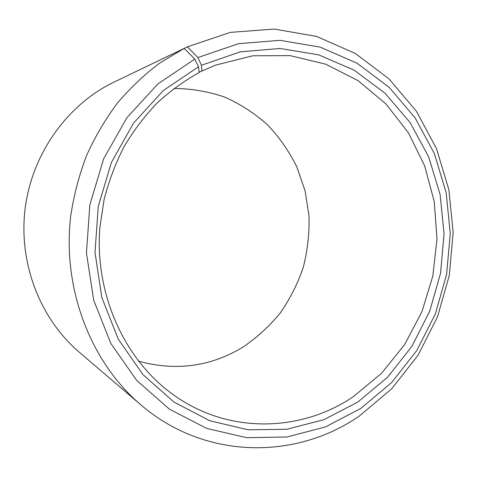 <?xml version="1.0" encoding="UTF-8"?>
<svg xmlns="http://www.w3.org/2000/svg" width="477" height="477" viewBox="0 0 477 477"><rect width="100%" height="100%" fill="white"/><g stroke="black" fill="none" stroke-linecap="round" stroke-linejoin="round"><path stroke-width="0.72" d="M199.112 72.194L215.723 65.099L252.834 55.773L290.099 55.618L325.708 64.186L358.102 80.667L386 103.968L408.425 132.827L424.661 165.871L434.267 201.693L436.998 238.876L432.836 276.004L421.942 311.684L404.663 344.549L381.552 373.288L353.368 396.625C301.005 432.263 227.97 434.535 172.829 394.378C124.557 359.736 94.577 294.267 99.854 227.624L104.087 199.565C108.798 181.2 115.392 163.683 123.871 147.011C133.327 131.02 144.287 116.477 156.742 103.378C169.907 91.244 184.039 80.959 199.147 72.522L198.521 66.744L194.813 59.1L184.182 48.404L112 83.099C66.214 106.037 31.756 154.733 25.066 209.087C18.496 263.459 40.241 318.916 79.128 352.104L140.572 404.615C90.517 362.001 61.956 288.293 70.787 215.515C73.935 194.908 79.182 174.94 86.534 155.615C95.012 136.851 105.262 119.405 117.282 103.265C130.185 88.042 144.358 74.621 159.807 63.006L184.182 48.404M173.986 88.424C191.551 88.621 208.497 91.53 224.84 97.153C240.551 104.201 254.801 113.443 267.579 124.873C279.331 137.346 289.05 151.269 296.736 166.64L305.107 190.889L309.03 216.296C309.46 233.545 307.546 250.532 303.294 267.257C297.743 283.594 290.076 298.835 280.285 312.972C269.392 326.268 256.847 337.716 242.644 347.31C210.333 366.735 175.608 371.344 138.461 361.143M201.962 71.103L201.443 65.283L197.866 57.58L187.419 46.818L114.522 81.889M187.419 46.818L230.397 32.376L274.215 29.055L316.531 36.407L355.353 53.472L389.053 78.926L416.403 111.224L436.527 148.711L448.875 189.691L453.15 232.472L449.31 275.384L437.522 316.782L418.162 355.055L391.844 388.63L359.419 415.962C296.324 459.888 204.997 460.239 140.572 404.615M197.866 57.58L238.488 43.693L279.969 40.33L320.115 47.116L357.005 63.167L389.083 87.261L415.157 117.938L434.374 153.618L446.168 192.684L450.264 233.503L446.603 274.466L435.34 313.973L416.856 350.476L391.748 382.441L360.845 408.413L325.469 426.939L286.838 437.004L246.615 437.683L206.75 428.424L169.365 409.147L136.684 380.413L110.843 343.434L93.665 300.122L86.456 252.965L89.843 204.854L103.64 158.811L126.894 117.682L157.988 83.857L194.813 59.1M201.443 65.283L240.33 51.844L280.1 48.475L318.648 54.843L354.119 70.137L385.011 93.194L410.148 122.619L428.698 156.909L440.098 194.497L444.069 233.796L440.545 273.238L429.688 311.278L411.86 346.391L387.646 377.11L357.875 402.022L323.829 419.73L286.695 429.276L248.088 429.795L209.874 420.768L174.099 402.165L142.879 374.534L118.218 339.064L101.845 297.582L95.001 252.458L98.244 206.44L111.421 162.389L133.62 122.994L163.313 90.552L198.521 66.744"/></g></svg>
